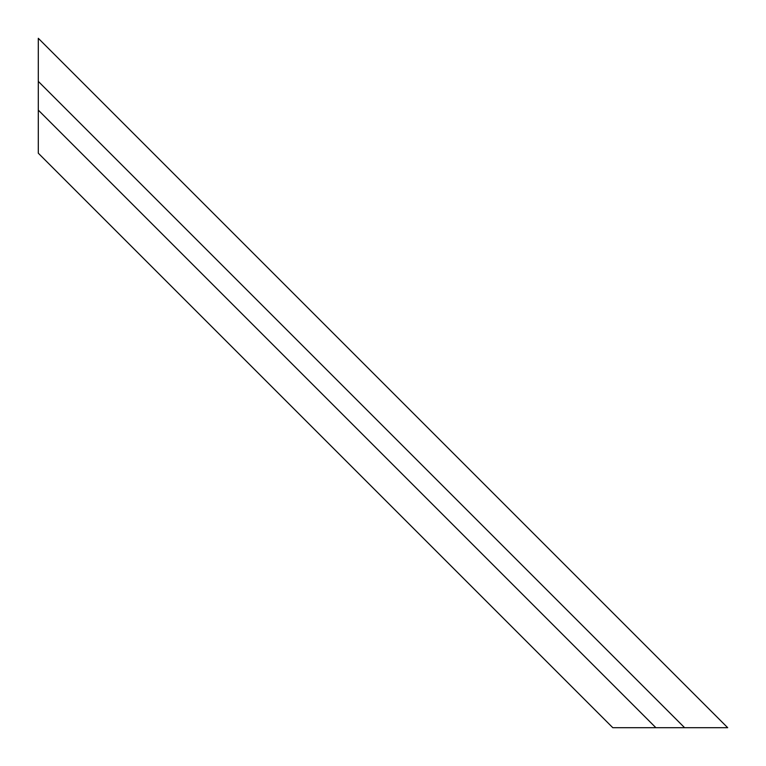 <?xml version="1.0" encoding="UTF-8"?>
<svg xmlns="http://www.w3.org/2000/svg" width="766" height="766" viewBox="0 0 766 766"><rect width="100%" height="100%" fill="white"/><g stroke="black" fill="none" stroke-linecap="round" stroke-linejoin="round"><path stroke-width="1.15" d="M727.7 727.7L612.8 727.7L38.3 153.2L612.8 727.7L655.888 727.7L38.3 110.112L38.3 153.2L38.3 110.112L655.888 727.7L684.613 727.7L38.3 81.388L38.3 110.112L38.3 81.388L684.613 727.7L727.7 727.7L38.3 38.3L38.3 81.388L38.3 38.3L727.7 727.7"/></g></svg>
